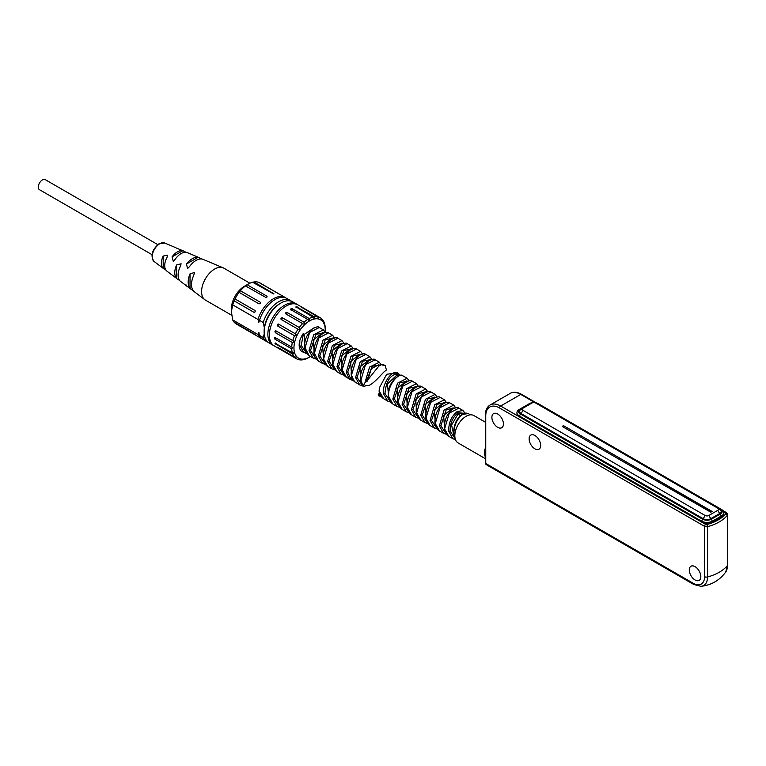 <?xml version="1.0" encoding="UTF-8"?>
<svg xmlns="http://www.w3.org/2000/svg" width="766" height="766" viewBox="0 0 766 766"><rect width="100%" height="100%" fill="white"/><g stroke="black" fill="none" stroke-linecap="round" stroke-linejoin="round"><path stroke-width="1.15" d="M485.28 422.143L473.905 415.574A15.799 9.125 120 0 0 461.735 419.806A15.799 9.125 120 0 0 454.832 435.71A15.799 9.125 120 0 0 458.106 442.949L485.28 458.633M485.28 456.89A15.799 9.125 -60 0 1 484.629 452.917A15.799 9.125 -60 0 1 485.28 448.187M700.823 576.654A8.167 4.711 -120 0 0 697.261 568.439A8.167 4.711 -120 0 0 690.97 566.256A8.167 4.711 -120 0 0 689.285 569.99A8.167 4.711 -120 0 0 692.847 578.206A8.167 4.711 -120 0 0 699.138 580.398A8.167 4.711 -120 0 0 700.823 576.654M503.434 423.991A8.167 4.711 -120 0 0 499.872 415.775A8.167 4.711 -120 0 0 493.582 413.592A8.167 4.711 -120 0 0 491.896 417.326A8.167 4.711 -120 0 0 495.458 425.542A8.167 4.711 -120 0 0 501.749 427.734A8.167 4.711 -120 0 0 503.434 423.991M529.134 438.832A8.167 4.711 -120 0 0 532.696 447.047A8.167 4.711 -120 0 0 538.986 449.23A8.167 4.711 -120 0 0 540.681 445.496A8.167 4.711 -120 0 0 537.119 437.281A8.167 4.711 -120 0 0 530.828 435.088A8.167 4.711 -120 0 0 529.134 438.832M516.954 412.702L516.954 413.563A7.899 4.558 0 0 0 519.262 416.79L701.388 521.933A7.899 4.558 0 0 0 712.562 521.933L721.495 516.772A7.899 4.558 0 0 0 723.813 513.546L723.813 512.693A7.899 4.558 180 0 1 721.495 515.911L712.562 521.072A7.899 4.558 180 0 1 701.388 521.072L519.262 415.928A7.899 4.558 180 0 1 516.954 412.702A7.899 4.558 180 0 1 519.262 409.475L529.325 403.672A6.319 3.648 180 0 1 533.213 402.619M534.371 402.619A6.319 3.648 180 0 1 538.259 403.672L720.375 508.815A6.319 3.648 180 0 1 720.375 513.976L711.442 519.137A6.319 3.648 180 0 1 702.499 519.137L520.382 413.994A6.319 3.648 180 0 1 520.382 408.833L519.262 409.475M721.495 509.467L720.375 508.815L721.495 509.467A7.899 4.558 180 0 1 723.813 512.693M521.646 408.967L531.93 403.031A2.633 1.522 180 0 1 535.654 403.031L717.771 508.174A2.633 1.522 180 0 1 717.771 510.319L708.837 515.48A2.633 1.522 180 0 1 705.113 515.48L522.987 410.337A2.633 1.522 180 0 1 522.987 408.192L521.129 409.264A5.266 3.045 0 0 0 521.129 413.563L703.245 518.706A5.266 3.045 0 0 0 710.695 518.706L719.638 513.546A5.266 3.045 0 0 0 719.638 509.246L719.121 508.95M717.771 508.174L719.638 509.246M563.489 425.657L712.093 511.449L710.791 512.205L562.187 426.413L563.489 425.657L711.911 511.564M562.378 426.518L563.489 425.877M455.138 438.545L453.912 434.312C453.826 425.724 456.737 419.107 462.616 414.473L468.218 413.506L470.544 414.856M435.356 397.583L434.504 397.094L425.044 404.63L426.135 420.113M444.673 402.954L443.811 402.456L434.332 410.059L435.442 425.494M453.099 407.818L443.638 415.44L444.749 430.865M463.286 413.707L462.434 413.219L457.934 414.167L451.567 425.053L454.066 436.247M460.519 415.66L457.934 414.167L457.991 412.845L464.464 413.238M398.014 376.125L396.644 375.33L387.443 383.957L388.889 398.617M407.426 381.449L406.574 380.961L397.085 388.563L398.196 403.988M416.733 386.83L415.852 386.323L406.459 393.791L407.512 409.36M426.04 392.211L425.178 391.713L415.699 399.325L416.819 414.741M389.932 401.058L384.982 393.533C386.035 381.401 390.153 374.871 397.324 373.913L396.644 375.33L397.238 375.589M378.356 395.687L378.289 394.164L379.572 393.226L379.227 391.742M378.394 395.706L381.324 396.711M397.631 372.764L386.648 374.287L379.381 387.826L379.122 391.014C379.256 394.04 380.759 396.616 383.622 398.722L379.419 391.311L379.381 387.826M380.625 395.687L378.289 394.164M398.981 374.047L396.951 372.515L397.324 373.913L399.297 375.608M399.249 406.44L394.298 398.904L399.718 382.789L408.604 380.98M408.556 411.811L403.605 404.285L409.034 388.171L417.91 386.361M417.872 417.192L412.922 409.657L418.341 393.542L427.227 391.732M397.363 372.602L396.951 372.515C391.723 370.629 381.985 383.699 383.498 393.667L387.74 401.106L383.622 398.722M409.101 380.855L407.119 378.232L397.506 383.192L392.814 399.048L397.027 406.468L392.929 404.103L388.735 396.692C387.194 386.6 397.161 373.415 402.341 375.579L403.069 375.895M397.027 406.468L399.948 407.464M418.408 386.227L416.436 383.613L406.813 388.573L402.121 404.419L406.344 411.84L409.255 412.836M412.347 381.248C411.304 379.84 408.958 380.376 405.291 382.856C402.16 384.273 396.194 395.917 397.745 401.767C397.88 404.793 399.383 407.368 402.246 409.475L398.042 402.064L402.734 386.227L412.347 381.248L416.436 383.613M425.752 388.994L416.13 393.944L411.438 409.791L415.651 417.221L411.553 414.846L407.359 407.435L412.041 391.598L421.654 386.629L425.743 388.984L427.725 391.598M427.179 422.564L422.229 415.038L427.648 398.914L436.534 397.114M436.486 427.935L431.536 420.41L436.965 404.295L445.841 402.485M445.802 433.317L440.852 425.781L446.272 409.666L455.157 407.857M455.109 438.688L450.159 431.162C450.073 423.272 452.687 417.164 457.991 412.845L457.178 411.591C451.404 416.302 448.57 422.861 448.675 431.296L452.917 438.726L448.799 436.352L444.596 428.941L449.288 413.104L458.901 408.125L462.99 410.49L457.178 411.591M455.655 407.732L453.683 405.118L444.06 410.069L439.368 425.925L443.581 433.345L446.501 434.341M439.502 430.99L435.289 423.569L439.971 407.723L449.604 402.763C448.752 401.834 446.798 402.083 443.734 403.481C437.539 408.393 434.628 414.981 434.983 423.263C435.069 426.231 436.572 428.797 439.483 430.98L443.581 433.345M446.348 402.351L444.366 399.737L434.743 404.697L430.052 420.544L434.274 427.964L437.185 428.96M434.274 427.964L430.176 425.599L425.973 418.188L430.664 402.351L440.278 397.382L444.366 399.737M437.032 396.98L435.059 394.366L425.436 399.325L420.745 415.172L424.986 422.602L420.879 420.237L416.666 412.817L421.348 396.97L430.98 392.01C429.841 390.794 427.476 391.34 423.866 393.638C417.93 400.206 415.431 406.497 416.369 412.51C415.928 414.588 417.432 417.154 420.879 420.237M240.409 290.764L260.335 302.264L260.402 303.183A23.698 13.683 120 0 0 260.076 303.575L259.042 303.872L239.116 292.363L240.409 290.764A23.698 13.683 120 0 1 245.647 285.775L247.121 284.741L267.047 296.241L267.056 296.94A23.698 13.683 120 0 0 266.683 297.198L265.572 297.275L245.398 285.89M266.788 297.122A1.053 0.613 120 0 0 267.047 296.241L267.056 296.94M260.076 282.999A23.698 13.683 120 0 0 259.99 282.951A23.698 13.683 120 0 0 259.894 282.893L279.973 294.508A23.698 13.683 120 0 0 279.695 294.383L258.784 282.386A23.698 13.683 120 0 0 254.015 281.955L273.979 293.866A23.698 13.683 120 0 0 273.625 293.943L252.598 282.242A23.698 13.683 120 0 0 248.136 284.119L248.136 284.119A23.698 13.683 120 0 0 247.121 284.741M259.885 303.767A1.053 0.613 120 0 0 260.335 302.264L260.402 303.183M239.049 292.363L239.116 292.363A23.698 13.683 120 0 0 235.028 298.979L254.954 310.489L255.174 311.513A23.698 13.683 120 0 0 254.954 311.992L254.082 312.384A1.053 0.613 120 0 0 255.241 310.891M254.954 311.992L254.082 312.384L234.157 300.875A23.698 13.683 120 0 0 232.692 304.858L231.38 311.628L232.692 319.91A23.698 13.683 120 0 0 234.157 322.218L254.954 334.388A23.698 13.683 120 0 0 255.174 334.608L254.954 334.608A1.053 0.613 120 0 0 255.03 334.474M259.511 320.341L263.236 322.496A23.698 13.683 -60 0 1 278.671 301.756A23.698 13.683 -60 0 1 290.525 300.578L286.8 298.434A23.698 13.683 120 0 0 274.946 299.602A23.698 13.683 120 0 0 259.511 320.341L258.764 322.534L258.018 319.479L232.692 304.858M258.018 319.479A23.698 13.683 -60 0 1 273.462 298.74A23.698 13.683 -60 0 1 285.316 297.572A23.698 13.683 -60 0 1 286.034 298.041M290.525 300.578A23.698 13.683 -60 0 1 291.587 301.316M263.236 322.496L264.356 327.771A22.118 12.773 120 0 0 264.146 330.778L264.146 332.071A23.698 13.683 120 0 0 269.058 342.919L272.782 345.073A23.698 13.683 -60 0 1 267.87 334.225A23.698 13.683 -60 0 1 284.636 305.194A23.698 13.683 -60 0 1 296.48 304.016A23.698 13.683 -60 0 1 297.208 304.495M296.48 304.016L292.756 301.871A23.698 13.683 120 0 0 280.911 303.039L279.791 303.69A22.118 12.773 120 0 0 264.356 327.771M279.791 303.69L280.911 303.039A23.698 13.683 120 0 0 264.146 332.071M248.136 284.119L244.411 286.273L248.136 284.119M252.598 282.242L254.015 281.955M249.907 283.209L223.835 268.157A18.432 10.647 120 0 0 223.155 267.822A18.432 10.647 120 0 0 214.614 269.067A18.432 10.647 120 0 0 201.582 291.645A18.432 10.647 120 0 0 204.771 299.669A18.432 10.647 120 0 0 205.403 300.09L231.667 315.247M234.961 322.678L235.028 323.099A23.698 13.683 120 0 0 236.282 323.999L261.608 338.62A23.698 13.683 -60 0 1 258.018 334.531L258.764 332.348L259.176 333.105M234.157 300.875L235.028 298.979M231.38 311.628L231.38 308.851A18.432 10.647 -60 0 1 244.411 286.273M193.559 291.061L180.336 281.237A14.745 8.512 120 0 1 180.336 266.386L181.111 263.782L176.611 264.95A14.219 8.206 -60 0 0 176.611 278.364L171.019 274.228M189.547 287.633C185.678 285.68 184.654 284.837 186.492 285.096M223.155 267.822L202.444 259.109A15.799 9.125 120 0 0 195.991 260.469A15.799 9.125 120 0 0 189.547 266.558L187.536 268.607L186.492 264.021A15.272 8.819 -60 0 1 192.266 258.745A15.272 8.819 -60 0 1 198.049 257.347L202.157 259.052M192.256 254.714L187.048 252.512A13.692 7.909 120 0 0 181.092 253.584A13.692 7.909 120 0 0 175.136 259.387L173.288 261.34L172.053 256.888A13.166 7.603 -60 0 1 177.386 251.87A13.166 7.603 -60 0 1 182.71 250.731L186.014 252.292M204.771 299.669L193.75 291.272A16.852 9.728 120 0 1 193.75 275.253L194.526 272.485L190.025 273.864A16.325 9.431 -60 0 0 190.025 288.361L190.025 273.864M191.241 289.471L190.025 288.361M177.319 278.987L179.637 280.471M166.921 271.154A12.639 7.296 120 0 1 166.902 271.135A12.639 7.296 120 0 1 166.921 257.558L167.697 255.135L163.196 256.074A12.112 6.99 -60 0 0 163.196 268.33L163.196 256.074M165.772 269.891L163.196 268.33M192.314 254.733L199.62 257.826M183.591 251.028L176.304 248.021M157.758 244.603L45.29 179.675A5.793 3.342 120 0 0 40.828 181.226A5.793 3.342 120 0 0 38.3 187.057A5.793 3.342 120 0 0 39.497 189.709L151.965 254.638M264.356 333.555L263.236 337.547L259.511 335.393A23.698 13.683 120 0 0 263.102 339.482L266.827 341.636A23.698 13.683 -60 0 1 263.236 337.547M258.764 332.348L259.511 335.393M232.692 319.91L258.018 334.531M267.995 342.182A23.698 13.683 -60 0 1 266.827 341.636M262.374 339.012A23.698 13.683 -60 0 1 261.608 338.62M255.174 334.618L235.028 323.099M273.548 345.456A23.698 13.683 -60 0 1 272.782 345.073M277.541 347.266L294.489 357.052A23.698 13.683 -60 0 1 292.775 354.16L275.08 343.551A23.698 13.683 -60 0 1 274.965 343.216L292.315 352.791A23.698 13.683 -60 0 1 291.731 348.836L274.783 339.051L274.209 338.093A23.698 13.683 -60 0 1 274.209 337.662L274.783 337.327L291.731 347.113A23.698 13.683 -60 0 1 292.315 342.479L275.367 332.693L274.965 331.659A23.698 13.683 -60 0 1 275.08 331.19L275.827 330.788L292.775 340.573A23.698 13.683 -60 0 1 294.489 335.709L277.541 325.933L277.302 324.889A23.698 13.683 -60 0 1 277.512 324.42L278.412 324.028L295.36 333.813A23.698 13.683 -60 0 1 298.022 329.198L281.084 319.422L280.969 318.445A23.698 13.683 -60 0 1 281.266 318.024L282.281 317.708L299.228 327.494A23.698 13.683 -60 0 1 302.589 323.578L285.641 313.801L285.613 312.959A23.698 13.683 -60 0 1 285.967 312.614L287.059 312.451L304.006 322.237A23.698 13.683 -60 0 1 307.721 319.403L290.783 309.617L290.783 308.957A23.698 13.683 -60 0 1 290.965 308.851A23.698 13.683 -60 0 1 291.147 308.746L292.267 308.765L309.215 318.541A23.698 13.683 -60 0 1 312.94 317.076L295.963 306.84A23.698 13.683 -60 0 1 296.318 306.773L314.347 316.789A23.698 13.683 -60 0 1 317.708 316.827L300.971 306.898L318.915 317.143A23.698 13.683 -60 0 1 320.322 317.785L297.974 304.878A23.698 13.683 120 0 0 286.12 306.055A23.698 13.683 120 0 0 269.364 335.077A23.698 13.683 120 0 0 274.276 345.935L296.614 358.833A23.698 13.683 -60 0 1 295.36 357.933L277.512 347.515A23.698 13.683 -60 0 1 277.302 347.295L277.302 347.295M310.46 356.487A22.118 12.773 -60 0 1 309.588 357.013L307.721 358.067A23.698 13.683 -60 0 1 304.006 359.541L303.681 359.35M304.475 359.168L302.589 359.829A23.698 13.683 -60 0 1 299.228 359.79L298.424 359.321M299.879 359.158L299.228 359.79C300.406 359.015 300.004 358.909 298.022 359.474A23.698 13.683 -60 0 1 296.614 358.833M275.08 343.551L275.367 343.005M274.209 338.093L274.783 337.327M274.965 331.659L275.827 330.788M277.302 324.889L278.412 324.028M281.084 319.422L281.266 318.014M285.641 313.801L285.967 312.614M290.783 309.617L291.147 308.746M308.459 320.169L309.215 320.245L309.215 318.541M309.215 320.245L307.721 319.403M295.992 307.29L296.318 306.773M320.322 317.785A23.698 13.683 -60 0 1 321.576 318.685C322.074 320.676 322.371 320.973 322.448 319.566L321.643 319.096M322.237 320.437L322.448 319.566A23.698 13.683 -60 0 1 324.162 322.457L324.305 323.635M324.545 324.42L324.621 323.827A23.698 13.683 -60 0 1 325.215 327.781L325.215 329.504M318.915 317.143L318.532 318.302L317.708 316.827M314.347 316.789L313.782 318.206L312.94 317.076M309.215 357.215L309.588 357.013A22.118 12.773 -60 0 1 293.943 347.984A22.118 12.773 -60 0 1 309.588 320.887A22.118 12.773 -60 0 1 325.224 329.926A22.118 12.773 -60 0 1 325.129 331.994M304.006 322.237C304.839 324.162 304.361 324.612 302.589 323.578L303.087 323.989M299.228 327.494C300.406 329.227 300.004 329.792 298.022 329.198L298.194 329.313M294.489 335.709C296.576 335.862 296.863 335.23 295.36 333.813L295.542 333.909M292.315 342.479C294.403 342.23 294.556 341.598 292.775 340.573L293.378 340.803M291.731 347.113L292.756 347.371L291.731 348.836M292.315 352.791L293.713 352.954L292.775 354.16M294.489 357.052L296.174 357.023L295.36 357.933M313.907 327.915L304.112 334.512L303.393 333.928C303.164 333.105 301.986 335.211 299.86 340.228A14.745 8.512 120 0 0 299.161 344.968A14.745 8.512 120 0 0 302.216 351.728L306.84 353.71M299.86 340.228L299.707 345.284L303.93 352.714M306.141 352.686L301.22 345.389L303.393 333.928M315.448 358.057L310.498 350.531L315.927 334.407L324.803 332.607M304.112 334.512L305.088 350.234M323.625 333.076L322.745 332.559L313.342 340.066L314.405 355.606M304.935 348.31L309.627 332.463L319.25 327.503C318.742 326.259 316.521 326.689 312.585 328.777C306.773 334.158 304.121 340.564 304.638 348.003L306.726 353.566L309.138 355.721L304.945 347.582M325.301 332.473L323.338 329.859L313.706 334.809L309.014 350.665L313.256 358.095L309.138 355.721M314.252 353.681L318.934 337.844L328.557 332.875C327.656 332.013 325.847 332.176 323.118 333.344C316.904 337.749 313.849 344.432 313.945 353.385C314.031 356.343 315.535 358.919 318.445 361.092L314.261 352.954M334.809 338.629L332.645 335.24L323.022 340.181L318.33 356.037L322.543 363.457L325.454 364.453M324.755 363.429L319.805 355.903L325.234 339.778L334.12 337.978M334.072 368.81L329.121 361.274L334.541 345.16L343.427 343.35M343.379 374.181L338.428 366.655L343.857 350.531L352.733 348.731M352.695 379.563L350.378 378.059L347.745 372.027L353.164 355.912L362.05 354.103M332.932 338.448L332.09 337.959L322.591 345.581L323.712 360.987M342.249 343.829L341.377 343.321L331.87 351.02L333.028 366.359M350.684 348.693L341.243 356.247L342.335 371.74M360.872 354.581L360.02 354.084L350.617 361.485L351.642 377.102M359.79 384.963L354.16 381.401L351.489 375.187L356.18 359.35L365.794 354.371L369.882 356.736L360.259 361.686L355.568 377.542L359.79 384.963L362.701 385.959M360.805 380.558L365.487 364.721L375.11 359.752C374.478 358.68 372.353 359.034 368.733 360.824C362.596 366.56 359.857 373.042 360.499 380.262L363.141 386.476L360.815 379.84M379.381 362.232L369.557 367.086L364.884 382.933L363.065 386.332L364.367 386.37L365.736 385.355C369.739 387.95 378.366 377.81 383.613 372.276L386.409 370.007L385.269 365.621L381.209 364.721L378.95 365.976L366.282 381.727L372.132 366.282L380.673 364.865M366.282 381.727L364.884 382.933M369.509 359.57L359.838 367.067L360.958 382.483M379.61 365.401L378.605 364.817L371.328 368.685L367.393 381.104M362.002 384.934L357.052 377.408L362.481 361.284L371.357 359.484M346.395 377.236L342.182 369.815L346.864 353.969L356.477 348.999L360.566 351.355L350.952 356.314L346.261 372.161L349.095 378.557L350.502 379.601L346.395 377.236M362.548 353.978L360.566 351.355M347.17 343.618C346.95 342.804 345.14 342.957 341.741 344.097C335.585 348.377 332.521 355.06 332.568 364.137L334.656 369.691L337.069 371.845L332.865 364.434L337.557 348.597L347.17 343.618L351.259 345.983L341.646 350.933L336.944 366.79L341.167 374.21L344.078 375.206M343.924 343.225L341.952 340.611L332.329 345.562L327.637 361.418L331.86 368.839L327.752 366.474L323.558 359.062L328.25 343.216L337.863 338.246L341.952 340.602M331.86 368.839L334.771 369.834M322.543 363.467L318.445 361.092M382.665 364.683L384.427 365.133L381.209 364.721M485.749 415.928A1.58 0.91 180 0 1 485.28 415.287L485.28 462.846A1.58 0.91 0 0 0 485.749 463.487L693.192 583.252A2.633 1.522 -60 0 0 693.737 584.458L701.005 586.325A18.585 10.734 60 0 1 700.995 586.325A18.585 10.734 60 0 0 707.554 576.98A2.633 1.522 180 0 1 704.586 576.674L704.586 526.357L499.528 407.972A19.485 11.251 60 0 0 485.749 415.928L485.749 463.487A2.633 1.522 -60 0 0 486.286 464.684M704.586 576.674A16.105 9.297 60 0 1 693.192 583.252M535.041 402.677L520.756 394.423L500.648 406.037L519.262 416.79L520.382 413.994M510.223 393.379C513.498 391.618 517.28 391.943 521.55 394.346A1.58 0.91 120 0 0 520.756 394.423A21.065 12.16 -120 0 0 510.223 393.379L490.106 404.994A21.065 12.16 60 0 1 500.648 406.037A1.58 0.91 120 0 0 499.528 407.972M723.535 511.506L726.024 513.498A39.516 22.817 180 0 1 706.884 524.547L707.554 526.663A2.633 1.522 0 0 1 704.586 526.357A1.58 0.91 -60 0 1 705.697 524.423L701.388 521.933L702.499 519.137M711.442 519.137L712.562 521.933M721.495 516.772L720.375 513.976M725.814 512.818A1.58 0.91 -60 0 1 726.599 512.732L727.7 514.532L727.7 564.848L725.68 572.078A18.585 10.734 -120 0 0 725.689 572.078A18.585 10.734 -120 0 0 727.451 565.49A2.633 1.522 -0 0 0 727.7 564.848M727.7 514.532A2.633 1.522 0 0 1 727.451 515.173L727.451 565.49A41.077 23.717 180 0 1 707.554 576.98L707.554 526.663A41.077 23.717 0 0 0 727.451 515.173L726.024 513.498M706.894 524.547L705.697 524.423M703.245 518.706L705.113 515.48M708.837 515.48L710.695 518.706M522.987 410.337L521.129 413.563M719.638 513.546L717.771 510.319M453.922 433.594L453.912 434.312M461.716 414.99L462.616 414.473L461.716 414.99M384.982 393.533L383.498 393.667M379.429 390.583L379.419 391.311M388.745 395.965L388.735 396.692M394.298 398.904L392.814 399.048M403.605 404.285L402.121 404.419M398.052 401.336L398.042 402.064M412.922 409.657L411.438 409.791M407.368 406.717L407.359 407.435M450.159 431.162L448.675 431.296M444.606 428.213L444.596 428.941M435.299 422.842L435.289 423.569M425.992 417.46L425.973 418.188M416.675 412.089L416.666 412.817M422.229 415.038L420.745 415.172M431.536 420.41L430.052 420.544M440.852 425.781L439.368 425.925M154.052 261.455C150.222 255.787 151.898 249.869 159.079 243.712L164.709 243.004A10.676 6.166 120 0 0 159.759 243.732A10.676 6.166 120 0 0 152.894 252.799A10.676 6.166 120 0 0 154.052 261.455L163.474 268.55M186.492 264.021L198.049 257.347M172.053 256.888L182.71 250.731M176.611 278.364L176.611 264.95M292.267 308.765A1.053 0.613 -60 0 1 291.511 310.038M310.498 350.531L309.014 350.665M319.805 355.903L318.33 356.037M351.604 376.968L349.095 378.557M351.498 374.459L351.489 375.187M354.103 380.214L354.026 381.305L355.692 382.598M357.052 377.408L355.568 377.542M342.191 369.088L342.182 369.815M332.875 363.706L332.865 364.434M323.568 358.335L323.558 359.062M329.121 361.274L327.637 361.418M338.428 366.655L336.944 366.79M347.745 372.027L346.261 372.161M276.296 343.541A1.053 0.613 -60 0 1 275.827 344.374M275.511 337.749A1.053 0.613 -60 0 1 274.783 339.051M276.287 331.056A1.053 0.613 -60 0 1 275.367 332.693M278.556 324.114A1.053 0.613 -60 0 1 277.541 325.933M282.281 317.708A1.053 0.613 -60 0 1 281.218 319.499M287.059 312.451A1.053 0.613 -60 0 1 286.101 314.06M297.409 307.003A1.053 0.613 -60 0 1 296.921 307.827M485.28 462.846L486.295 464.694L693.737 584.458M521.55 394.346L536.411 402.935M722.97 510.635L726.599 512.732M725.689 572.078C719.523 580.408 711.298 585.157 701.005 586.325M490.106 404.994C486.946 406.957 485.338 410.385 485.28 415.287M455.234 438.889L453.606 434.016C453.587 425.14 456.373 418.629 461.965 414.492C463.698 413.085 465.785 412.75 468.218 413.506M453.099 407.828L453.979 408.335M397.19 375.56L398.1 376.087M397.813 372.86L399.785 375.474M392.929 404.103C390.018 401.92 388.515 399.354 388.429 396.386C386.686 381.975 400.503 373.032 402.169 375.512L407.119 378.232M390.631 402.083L387.74 401.106M406.344 411.84L402.265 409.484M411.553 414.846C409.226 413.592 407.732 411.026 407.052 407.139C406.698 398.856 409.609 392.259 415.804 387.357C418.734 385.978 420.687 385.729 421.654 386.629M418.562 418.217L415.651 417.221M455.483 439.665L452.917 438.736M458.901 408.125C458.528 407.33 456.785 407.445 453.663 408.498C447.43 412.654 444.309 419.366 444.299 428.644C445.017 432.637 446.511 435.203 448.799 436.352M453.673 405.109L449.594 402.753M440.278 397.382C438.947 396.242 436.601 396.778 433.23 398.971C428.328 402.973 425.81 409.274 425.676 417.891C426.346 421.779 427.849 424.345 430.176 425.599M435.059 394.366L430.98 392.01M427.878 423.588L424.986 422.602M464.962 413.104L462.99 410.49M285.316 297.572L259.99 282.951M166.902 271.135L171.038 274.247M164.709 243.004L175.912 247.763M290.994 310.086L290.544 309.292M323.329 329.859L319.25 327.503M316.147 359.082L313.256 358.095M332.635 335.23L328.557 332.875M350.684 348.702L351.556 349.2M351.192 374.88L351.785 377.552L354.026 381.305M379.189 362.107L375.11 359.752M381.171 364.721L379.199 362.117M367 385.624L364.846 386.016M371.855 359.35L369.892 356.736M351.192 374.89C351.087 366.1 354.026 359.493 360.01 355.06C362.778 353.691 364.712 353.461 365.794 354.371M356.477 348.999C355.414 347.888 353.203 348.319 349.832 350.282C343.877 356.104 341.234 362.519 341.875 369.509C342.507 373.32 344.011 375.895 346.376 377.226M341.167 374.21L337.088 371.855M337.863 338.246C337.231 336.896 334.866 337.442 330.759 339.884C325.445 344.738 322.946 351.029 323.262 358.756C323.625 362.222 325.119 364.798 327.752 366.474M353.231 348.597L351.268 345.993M353.394 380.587L350.502 379.601M370.17 359.953L369.298 359.455M385.269 365.621L384.427 365.133M275.291 337.289L274.381 337.299"/></g></svg>

